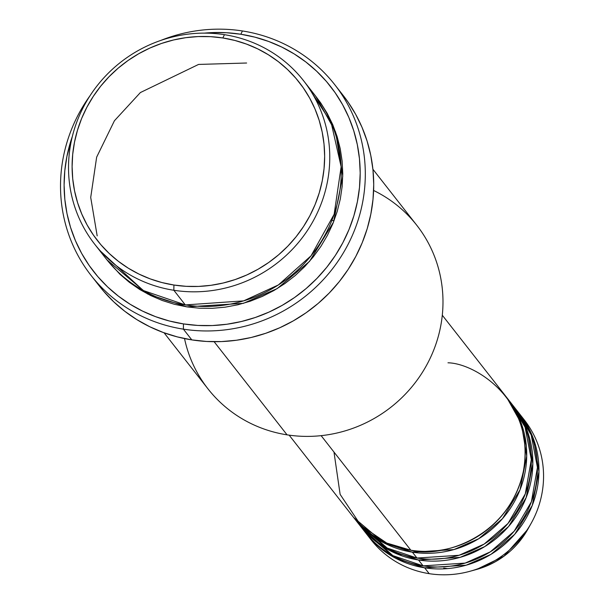 <?xml version="1.0" encoding="UTF-8"?>
<svg xmlns="http://www.w3.org/2000/svg" width="604" height="604" viewBox="0 0 604 604"><rect width="100%" height="100%" fill="white"/><g stroke="black" fill="none" stroke-linecap="round" stroke-linejoin="round"><path stroke-width="0.91" d="M443.736 568.1L447.594 568.598M521.992 417.107A97.259 93.348 141.9 0 1 531.173 523.291L527.851 529.24L504.008 556.178L476.428 569.512A81.555 78.271 -38.1 0 0 527.851 529.24C516.08 549.534 498.942 562.958 476.428 569.512L469.852 571.316A97.259 93.348 141.9 0 1 429.218 573.672A97.259 93.348 -38.1 0 0 528.9 527.149A97.259 93.348 -38.1 0 0 524.347 419.991L519.757 414.133A97.259 93.348 141.9 0 1 524.31 521.29A97.259 93.348 141.9 0 1 424.627 567.813L395.688 558.277L365.85 533.083A97.259 93.348 141.9 0 0 366.613 534.064L371.203 539.923A97.259 93.348 -38.1 0 0 429.218 573.672L424.627 567.813L429.218 573.672A97.259 93.348 141.9 0 1 368.969 536.941M333.982 452.064L340.127 494.366L360.988 525.54L386.756 543.056L410.856 550.229A97.259 93.348 -38.1 0 0 510.539 503.706A97.259 93.348 -38.1 0 0 505.986 396.549L442.294 315.22M507.519 398.497A97.259 93.348 141.9 0 0 506.741 397.53L521.343 423.555L526.726 456.02L520.021 489.814L502.468 518.693L478.738 538.715L453.929 549.572L412.389 552.184L383.449 542.649L353.612 517.447A97.259 93.348 141.9 0 0 354.374 518.428L358.957 524.295A97.259 93.348 -38.1 0 0 416.979 558.043A97.259 93.348 -38.1 0 0 516.662 511.52A97.259 93.348 -38.1 0 0 512.101 404.363L507.519 398.497A97.259 93.348 141.9 0 1 512.071 505.661A97.259 93.348 141.9 0 1 412.389 552.184L416.979 558.043L412.389 552.184A97.259 93.348 141.9 0 1 354.374 518.428M356.73 521.312L387.172 548.047L416.979 558.043L459.048 555.28L484.166 544.068L508.009 523.442L525.299 493.876L531.316 459.606L525.072 427.119L509.746 401.479M513.634 406.318A97.259 93.348 141.9 0 0 512.864 405.344L527.466 431.369L532.841 463.834L526.144 497.628L508.591 526.507L484.861 546.537L460.044 557.386L418.504 559.999L389.565 550.463L359.735 525.261A97.259 93.348 141.9 0 0 360.49 526.25L365.08 532.109A97.259 93.348 -38.1 0 0 423.094 565.857A97.259 93.348 -38.1 0 0 522.785 519.334A97.259 93.348 -38.1 0 0 518.224 412.177L513.634 406.318A97.259 93.348 141.9 0 1 518.194 513.476A97.259 93.348 141.9 0 1 418.504 559.999L423.094 565.857L418.504 559.999A97.259 93.348 141.9 0 1 360.49 526.25M362.128 528.115L392.864 555.627L423.094 565.857L465.171 563.094L490.282 551.882L514.132 531.256L531.422 501.69L537.439 467.421L531.195 434.933L515.869 409.293M391.256 550.123L402 555.861M100.74 251.355L143.208 290.486L185.315 304.922L173.839 290.267A132.623 127.293 141.9 0 1 94.722 244.243A132.623 127.293 141.9 0 1 88.509 98.112A132.623 127.293 141.9 0 1 224.446 34.677L222.838 37.961A128.207 123.05 141.9 0 1 322.257 180.815A128.207 123.05 141.9 0 1 173.914 285.028L173.839 290.267A132.623 127.293 -38.1 0 0 327.293 182.461A132.623 127.293 -38.1 0 0 224.446 34.677A132.623 127.293 141.9 0 1 303.555 80.702A132.623 127.293 141.9 0 1 309.776 226.832A132.623 127.293 141.9 0 1 173.839 290.267L185.315 304.922A132.623 127.293 -38.1 0 0 321.245 241.479A132.623 127.293 -38.1 0 0 315.031 95.356L303.555 80.702M373.612 190.479A132.623 127.293 141.9 0 1 435.446 345.48A132.623 127.293 141.9 0 1 287.059 434.842A132.623 127.293 -38.1 0 0 422.996 371.407A132.623 127.293 -38.1 0 0 416.783 225.277L372.91 169.256M91.091 275.454A154.73 148.508 141.9 0 1 90.026 95.719A154.73 148.508 -38.1 0 0 183.389 329.15A154.73 148.508 141.9 0 1 91.091 275.454L99.509 286.205A154.73 148.508 -38.1 0 0 191.808 339.893L183.389 329.15L183.473 323.91A150.305 144.265 141.9 0 1 72.352 136.391L66.908 156.428L64.802 170.736L64.107 185.118L64.839 199.448L66.991 213.582L70.54 227.376L75.455 240.709L81.683 253.453L89.173 265.473L97.84 276.67L107.61 286.923L118.392 296.134L130.071 304.22L142.544 311.098L155.689 316.707L169.369 320.996L183.473 323.91L197.84 325.435L212.359 325.548L226.862 324.25L241.23 321.554L255.318 317.485L268.991 312.087L282.113 305.405L294.571 297.508L306.22 288.47L316.972 278.376L326.719 267.33L335.356 255.432L342.808 242.793L348.999 229.55L353.876 215.817L357.387 201.728L359.493 187.421L360.188 173.038L359.456 158.709L357.304 144.583L353.755 130.781L348.84 117.448L342.611 104.703L335.122 92.684L326.454 81.495L316.685 71.242L305.903 62.023L294.224 53.937L281.751 47.059L268.606 41.45L254.926 37.161L240.822 34.247L242.431 30.963A154.73 148.508 -38.1 0 0 160.49 40.544A154.73 148.508 141.9 0 1 242.431 30.963L240.822 34.247A150.305 144.265 141.9 0 1 357.387 201.728A150.305 144.265 141.9 0 1 183.473 323.91L183.389 329.15A154.73 148.508 -38.1 0 0 362.423 203.374A154.73 148.508 -38.1 0 0 242.431 30.963A154.73 148.508 141.9 0 1 334.729 84.658A154.73 148.508 141.9 0 1 341.985 255.137A154.73 148.508 141.9 0 1 183.389 329.15L191.808 339.893A154.73 148.508 -38.1 0 0 350.396 265.888A154.73 148.508 -38.1 0 0 343.147 95.402L334.729 84.658M186.847 306.87L147.535 293.952L106.968 259.871L119.909 274.231L129.422 282.362L139.728 289.497L150.736 295.567L162.333 300.52L174.405 304.295L186.847 306.87L199.524 308.214L212.329 308.319L225.133 307.172L237.81 304.793L250.237 301.207L262.302 296.436L273.884 290.547L284.869 283.578L295.16 275.598L304.642 266.696L313.234 256.949L320.86 246.447L327.436 235.303L332.902 223.608L337.198 211.491L340.294 199.063L342.158 186.44L342.77 173.748L342.128 161.109L340.226 148.637L337.092 136.466L332.759 124.696L327.262 113.454L320.656 102.846L315.794 96.33L335.567 131.891L342.755 176.157L333.491 222.144L309.512 261.404L277.176 288.606L243.389 303.344L186.847 306.87M246.628 63.012L198.573 64.432L140.392 92.548L114.428 120.747L96.648 157.161L90.713 197.448L97.176 235.885M321.132 435.658L410.856 550.229L321.132 435.658M334.02 220.8L332.374 220.528M214.118 341.705L287.059 434.842L214.118 341.705M531.173 523.291A97.259 93.348 141.9 0 1 469.852 571.316M366.613 534.064A97.259 93.348 141.9 0 0 424.627 567.813L466.167 565.201L490.984 554.351L514.714 534.321L532.26 505.442L538.964 471.649L533.581 439.184L518.987 413.159A97.259 93.348 141.9 0 1 519.757 414.133M222.838 37.961L210.577 36.663L198.203 36.565L185.821 37.675L173.567 39.97L161.555 43.443L149.89 48.048L138.701 53.748L128.078 60.483L118.135 68.192L108.969 76.799L100.657 86.221L93.288 96.376L86.931 107.15L81.653 118.444L77.493 130.162L74.496 142.174L72.699 154.375L72.11 166.651L72.729 178.867L74.571 190.924L77.599 202.695L81.789 214.065L87.097 224.93L93.484 235.19L100.883 244.733L109.218 253.476L118.407 261.336L128.373 268.236L139.011 274.103L150.222 278.889L161.895 282.544L173.914 285.028L186.175 286.326L198.557 286.424L210.932 285.315L223.186 283.019L235.198 279.546L246.862 274.941L258.059 269.241L268.674 262.506L278.618 254.797L287.791 246.19L296.096 236.768L303.465 226.621L309.822 215.839L315.107 204.545L319.259 192.827L322.257 180.815L324.054 168.614L324.65 156.345L324.023 144.122L322.189 132.072L319.161 120.302L314.971 108.924L309.656 98.059L303.268 87.806L295.869 78.256L287.542 69.513L278.346 61.653L268.38 54.76L257.742 48.886L246.538 44.107L234.865 40.453L222.838 37.961L224.446 34.677A132.623 127.293 -38.1 0 0 70.993 142.491A132.623 127.293 -38.1 0 0 173.839 290.267L173.914 285.028A128.207 123.05 141.9 0 1 74.496 142.174A128.207 123.05 141.9 0 1 222.838 37.961M94.722 244.243L106.198 258.897A132.623 127.293 -38.1 0 0 185.315 304.922L243.616 300.875L278.368 284.952L311.075 255.779L334.148 214.277L341.139 166.772L331.12 122.491L309.014 88.244M240.822 34.247L226.455 32.722L211.936 32.608L204.212 33.129A150.305 144.265 141.9 0 1 240.822 34.247M343.042 95.266L347.919 101.865L355.628 114.239L362.038 127.353L367.096 141.079L370.75 155.288L372.97 169.837L373.725 184.582L373.008 199.396L370.833 214.118L367.224 228.622L362.204 242.755L355.832 256.39L348.161 269.399L339.267 281.645L329.24 293.023L318.172 303.412L306.175 312.713L293.355 320.845L279.841 327.723L265.768 333.28L251.272 337.47L236.481 340.241L221.54 341.577L206.606 341.464L191.808 339.893L177.297 336.889L163.208 332.479L149.679 326.704L136.836 319.622L124.817 311.302L113.718 301.811L103.662 291.264L95.432 280.732M164.077 332.796L207.95 388.825A132.623 127.293 -38.1 0 0 287.059 434.842A132.623 127.293 141.9 0 1 184.514 338.572M289.15 435.152L352.842 516.48A97.259 93.348 -38.1 0 0 410.856 550.229C437.598 558.277 508.372 540.331 523.389 471.165C535.839 401.607 476.201 363.314 447.972 362.8M526.318 445.895L523.321 434.095"/></g></svg>
